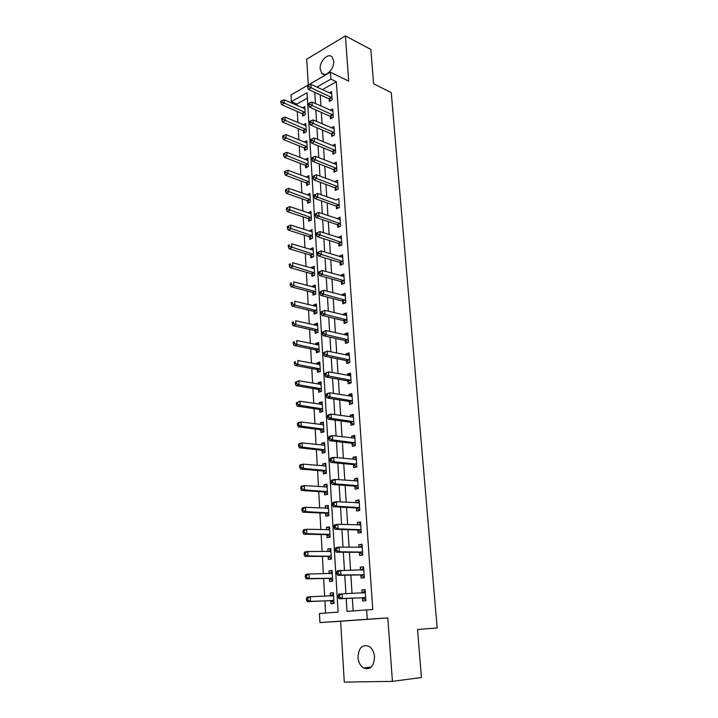 <?xml version="1.0" encoding="UTF-8"?>
<svg xmlns="http://www.w3.org/2000/svg" width="718" height="718" viewBox="0 0 718 718"><rect width="100%" height="100%" fill="white"/><g stroke="black" fill="none" stroke-linecap="round" stroke-linejoin="round"><path stroke-width="1.08" d="M320.183 69.018L321.691 73.137C325.451 77.93 334.489 68.964 333.646 61.147L332.165 57.108C328.341 52.243 319.348 61.272 320.183 69.018M358.004 657.419C358.461 662.292 360.283 665.819 363.479 667.982C370.255 670.244 373.934 666.51 374.527 656.799C374.051 651.998 372.265 648.525 369.169 646.371C362.339 644.019 358.614 647.699 358.004 657.419M307.367 98.115L296.866 104.047L291.391 101.633L291.023 94.911L330.397 72.204L330.863 79.133L316.889 87.093M392.432 681.373L387.81 617.911L340.61 621.25L344.281 682.1L392.432 681.373L421.421 677.496L417.553 629.533L437.172 627.954L391.265 92.586L373.611 83.782L370.847 49.47L345.403 35.9L306.721 59.172L308.273 84.966M340.61 621.25L319.932 622.596L319.438 613.558L338.088 612.086L307.044 92.712L291.391 101.633M296.866 104.047L296.947 105.429M297.288 111.505L297.916 122.572M298.257 128.612L298.894 139.902M299.226 145.907L299.882 157.422M300.214 163.381L300.878 175.12M301.21 181.044L301.883 193.016M302.215 198.886L302.906 211.101M303.238 216.935L303.938 229.392M304.27 235.172L304.979 247.872M305.303 253.607L306.039 266.558M306.362 272.239L307.107 285.45M307.421 291.086L308.184 304.558M308.498 310.14L309.27 323.881M309.584 329.4L310.373 343.41M310.679 348.885L311.486 363.164M311.791 368.585L312.617 383.152M312.922 388.501L313.757 403.354M314.053 408.65L314.906 423.799M315.202 429.032L316.073 444.478M316.369 449.647L317.257 465.399M317.544 470.505L318.451 486.562M318.738 491.597L319.663 507.976M319.941 512.948L320.883 529.642M321.161 534.542L322.122 551.568M322.391 556.396L323.369 573.763M323.639 578.502L324.635 596.218M324.904 600.885L325.586 613.073M330.738 600.849L330.908 603.766L333.996 603.497L333.358 592.736L330.289 593.032L330.459 595.94M329.454 578.6L329.616 581.481L332.685 581.149L332.057 570.514L329.006 570.873L329.167 573.664M328.171 556.612L328.341 559.457L331.384 559.071L330.765 548.561L327.731 548.983L327.884 551.604M326.914 534.883L327.076 537.692L330.101 537.244L329.49 526.859L326.475 527.335L326.618 529.803M325.667 513.406L325.828 516.188L328.835 515.677L328.225 505.418L325.236 505.948L325.371 508.254M324.437 492.18L324.599 494.926L327.579 494.361L326.977 484.219L324.015 484.812L324.132 486.966M323.226 471.196L323.378 473.916L326.34 473.297L325.748 463.272L322.804 463.909L322.921 465.919M324.689 445.241L302.125 442.916L302.35 447.143L299.406 447.844L321.413 450.186L325.11 452.457L324.527 442.557L321.601 443.248L321.709 445.106M325.11 452.475L322.176 453.139L322.023 450.455M320.829 429.947L320.982 432.604L323.899 431.886L323.324 422.085L320.416 422.83L320.515 424.544M319.654 409.673L319.806 412.303L322.705 411.531L322.14 401.838L319.25 402.636L319.339 404.207M318.496 389.632L318.639 392.225L321.52 391.4L320.955 381.823L318.092 382.667L318.173 384.103M317.347 369.806L317.491 372.373L320.354 371.502L319.797 362.034L316.943 362.922L317.024 364.232M316.207 350.204L316.351 352.744L319.196 351.829L318.639 342.468L315.812 343.401L315.884 344.577M315.085 330.827L315.229 333.331L318.047 332.371L317.509 323.109L314.69 324.096L314.753 325.137M313.972 311.657L314.116 314.143L316.916 313.129L316.378 303.974L313.586 304.997L313.64 305.913M312.868 292.693L313.012 295.152L315.803 294.102L315.265 285.037L312.492 286.114L312.536 286.904M311.783 273.944L311.926 276.376L314.69 275.281L314.17 266.315L311.406 267.428L311.45 268.101M310.706 255.393L310.849 257.798L313.595 256.658L313.075 247.8L310.338 248.949L310.364 249.505M309.646 237.048L309.781 239.426L312.518 238.241L311.998 229.473L309.305 231.115M308.596 218.891L308.731 221.243L311.441 220.031L310.93 211.352L308.246 212.914M307.555 200.932L307.69 203.257L310.382 202L309.88 193.42L307.205 194.91M306.523 183.162L306.658 185.468L309.332 184.176L308.839 175.677L306.173 177.104M305.5 165.58L305.635 167.859L308.3 166.531L307.807 158.131L305.15 159.477L307.466 160.383M304.495 148.186L304.62 150.439L307.268 149.075L306.783 140.755L304.244 142.092M303.499 130.972L303.624 133.198L306.254 131.798L305.769 123.568L303.355 124.878M302.502 113.938L302.637 116.145L305.249 114.7L304.773 106.56L302.457 107.853M346.202 598.462L347.009 611.377L372.759 609.483L336.329 81.762L322.355 89.651M320.228 94.866L320.937 106.031M321.341 112.385L322.068 123.792M322.472 130.102L323.217 141.742M323.612 148.007L324.374 159.89M324.769 166.109L325.541 178.243M325.936 184.418L326.726 196.804M327.121 202.925L327.929 215.571M328.314 221.638L329.131 234.544M329.517 240.557L330.361 253.732M330.738 259.701L331.599 273.145M331.976 279.051L332.847 292.782M333.224 298.625L334.112 312.644M334.489 318.433L335.396 332.73M335.764 338.456L336.697 353.059M337.056 358.722L338.007 373.62M338.366 379.221L339.336 394.424M339.686 399.962L340.673 415.48M341.023 420.945L342.037 436.786M342.378 442.18L343.41 458.344M343.751 463.666L344.802 480.171M345.134 485.413L346.211 502.259M346.543 507.429L347.638 524.616M347.961 529.705L349.083 547.251M349.397 552.259L350.546 570.164M350.86 575.091L352.026 593.364M352.332 598.202L353.139 610.892M362.384 598.004L362.581 601.002L365.848 600.715L365.103 589.649L361.845 589.963L362.043 592.951M360.858 575.127L361.055 578.089L364.304 577.739L363.568 566.807L360.328 567.184L360.517 570.029M359.359 552.528L359.547 555.454L362.769 555.041L362.043 544.244L358.838 544.684L359.009 547.349M357.869 530.198L358.067 533.088L361.262 532.612L360.544 521.95L357.358 522.453L357.519 524.948M356.406 508.138L356.595 511.001L359.772 510.462L359.063 499.925L355.895 500.491L356.056 502.806M354.961 486.346L355.15 489.164L358.291 488.572L357.591 478.161L354.459 478.78L354.602 480.943M353.525 464.806L353.714 467.597L356.837 466.942L356.146 456.657L353.032 457.33L353.166 459.332M352.107 443.527L352.296 446.282L355.401 445.573L354.719 435.404L351.623 436.14L351.739 437.98M350.716 422.489L350.896 425.218L353.974 424.455L353.301 414.403L350.231 415.192L350.339 416.871M349.334 401.703L349.513 404.396L352.574 403.579L351.901 393.644L348.849 394.487L348.957 396.022M347.97 381.15L348.14 383.816L351.183 382.945L350.519 373.127L347.494 374.015L347.584 375.406M346.614 360.84L346.794 363.47L349.81 362.554L349.154 352.852L346.148 353.786L346.229 355.024M345.277 340.763L345.457 343.357L348.454 342.396L347.808 332.802L344.819 333.789L344.891 334.884M343.958 320.91L344.128 323.477L347.108 322.463L346.471 312.976L343.5 314.017L343.563 314.978M342.657 301.282L342.827 303.822L345.78 302.763L345.152 293.384L342.199 294.47L342.262 295.295M341.364 281.878L341.535 284.391L344.469 283.278L343.841 274.007L340.915 275.138L340.96 275.829M340.09 262.689L340.26 265.175L343.168 264.018L342.558 254.845L339.65 256.021L339.686 256.586M338.833 243.707L338.995 246.166L341.885 244.973L341.274 235.908L338.42 237.559M337.586 224.94L337.747 227.373L340.619 226.134L340.018 217.168L337.173 218.739M336.347 206.389L336.509 208.785L339.363 207.511L338.77 198.635L335.934 200.134M335.126 188.026L335.288 190.405L338.124 189.085L337.532 180.308L334.714 181.726M333.924 169.87L334.076 172.221L336.895 170.857L336.311 162.187L333.547 163.542M332.73 151.911L332.883 154.235L335.683 152.835L335.109 144.255L332.479 145.592M331.545 134.14L331.698 136.447L334.48 135.011L333.915 126.521L331.411 127.831M330.379 116.567L330.531 118.847L333.296 117.366L332.73 108.965L330.343 110.267M329.221 99.174L329.374 101.426L332.12 99.919L331.563 91.608L329.275 92.882M330.397 72.204L348.697 81.152L345.403 35.9M336.329 81.762L330.863 79.133M366.629 609.824L367.266 619.257L319.932 622.596M387.81 617.911L367.266 619.257M314.753 92.344L315.444 103.563M315.848 109.944L316.557 121.405M316.952 127.741L317.679 139.445M318.065 145.736L318.81 157.682M319.196 163.928L319.959 176.125M320.345 182.327L321.117 194.775M321.502 200.923L322.292 213.632M322.669 219.735L323.477 232.704M323.854 238.753L324.671 252M325.048 257.995L325.882 271.512M326.259 277.444L327.112 291.248M327.48 297.126L328.35 311.217M328.718 317.033L329.607 331.42M329.966 337.173L330.881 351.856M331.231 357.546L332.165 372.534M332.515 378.162L333.466 393.455M333.807 399.02L334.776 414.627M335.118 420.129L336.114 436.059M336.446 441.48L337.46 457.752M337.792 463.101L338.824 479.705M339.156 484.973L340.206 501.927M340.529 507.123L341.606 524.418M341.921 529.534L343.016 547.188M343.33 552.232L344.452 570.254M344.757 575.199L345.905 593.598M365.112 589.855L361.845 589.963M333.376 592.924L330.289 593.032M308.848 177.992L306.164 176.996M310.014 195.7L307.187 194.695M311.065 213.551L308.228 212.591M312.124 231.591L309.279 230.675M313.192 249.819L310.338 248.949M314.278 268.254L311.406 267.428M315.373 286.886L312.492 286.114M316.485 305.724L313.586 304.997M317.607 324.769L314.69 324.096M318.738 344.021L315.812 343.401M319.878 363.496L316.943 362.922M321.036 383.179L318.092 382.667M322.211 403.094L319.25 402.636M323.396 423.225L320.416 422.83M324.59 443.589L321.601 443.248M325.801 464.187L322.804 463.909M327.031 485.027L324.015 484.812M328.27 506.109L325.236 505.948M329.526 527.434L326.475 527.335M330.792 549.001L327.731 548.983M332.075 570.837L329.006 570.873M363.586 567.148L360.328 567.184M362.078 544.729L358.838 544.684M360.589 522.569L357.358 522.453M359.108 500.67L355.895 500.491M357.654 479.041L354.459 478.78M356.218 457.662L353.032 457.33M354.791 436.535L351.623 436.14M353.382 415.65L350.231 415.192M351.991 395.008L348.849 394.487M350.617 374.608L347.494 374.015M349.262 354.441L346.148 353.786M347.916 334.498L344.819 333.789M346.588 314.78L343.5 314.017M345.277 295.286L342.199 294.47M343.976 276.017L340.915 275.138M342.692 256.954L339.65 256.021M341.427 238.107L338.393 237.119M340.17 219.466L337.146 218.425M339.201 205.097L317.832 197.262L317.598 193.501L335.916 199.936M337.496 182.713L334.705 181.654M338.196 595.437L338.304 597.331L339.614 597.205L339.506 595.312L338.196 595.437L338.788 594.055L365.3 592.646M339.506 595.312L342.064 593.741L342.351 598.462L339.075 598.767L361.755 597.798L365.794 599.862M365.641 597.708L342.351 598.462L339.614 597.205M361.98 592.996L365.184 590.842M338.304 597.331L339.075 598.767M333.538 595.644L310.212 596.784L310.454 601.379L307.367 601.657L330.118 600.652L333.942 602.537M333.439 593.992L330.37 595.994M307.789 600.149L307.69 598.318L306.46 598.435L306.55 600.266L307.789 600.149L310.454 601.379L333.825 600.571M306.46 598.435L307.124 597.08L310.212 596.784L307.69 598.318M307.367 601.657L306.55 600.266M336.787 571.986L336.895 573.853L338.196 573.709L338.088 571.842L336.787 571.986L337.379 570.684L363.766 569.76M338.088 571.842L340.628 570.298L340.915 574.965L337.666 575.333L360.239 574.912L364.25 577.039M364.098 574.768L340.915 574.965L338.196 573.709M360.696 570.029L363.649 568.126M336.895 573.853L337.666 575.333M335.396 548.83L335.503 550.67L336.796 550.5L336.688 548.651L335.396 548.83L335.988 547.601L339.21 547.152L362.24 547.161M336.688 548.651L339.21 547.152L339.497 551.765L336.266 552.196L358.74 552.304L362.734 554.493M362.572 552.106L339.497 551.765L336.796 550.5M359.422 547.358L362.141 545.689M335.503 550.67L336.266 552.196M334.023 525.962L334.13 527.775L335.414 527.577L335.297 525.755L334.023 525.962L334.615 524.804L337.819 524.293L360.741 524.831M335.297 525.755L337.819 524.293L338.097 528.843L334.893 529.337L357.259 529.965L361.235 532.217M361.064 529.713L338.097 528.843L335.414 527.577M358.165 524.966L360.651 523.521M334.13 527.775L334.893 529.337M332.228 573.395L309.018 574.005L309.252 578.537L306.191 578.879L328.826 578.394L332.631 580.332M332.138 571.896L329.302 573.664M306.604 577.317L306.505 575.495L305.285 575.639L305.374 577.452L306.604 577.317L309.252 578.537L332.515 578.259M305.285 575.639L305.949 574.364L309.018 574.005L306.505 575.495M306.191 578.879L305.374 577.452M330.935 551.406L307.834 551.496L308.067 555.974L305.024 556.378L327.561 556.396L331.339 558.398M330.854 550.051L328.252 551.604M305.437 554.754L305.338 552.959L304.127 553.12L304.217 554.915L305.437 554.754L308.067 555.974L331.213 556.217M304.127 553.12L304.791 551.918L307.834 551.496L305.338 552.959M305.024 556.378L304.217 554.915M329.652 529.669L306.667 529.256L306.891 533.68L303.876 534.156L326.304 534.659L330.065 536.714M329.58 528.466L327.211 529.821M304.279 532.46L304.181 530.683L302.978 530.88L303.068 532.648L304.279 532.46L306.891 533.68L329.93 534.425M302.978 530.88L303.642 529.74L306.667 529.256L304.181 530.683M303.876 534.156L303.068 532.648M332.667 503.372L332.775 505.167L334.041 504.942L333.933 503.139L332.667 503.372L333.26 502.286L336.437 501.711L359.251 502.771M333.933 503.139L336.437 501.711L336.706 506.208L333.529 506.764L355.796 507.895L359.754 510.211M359.574 507.599L336.706 506.208L334.041 504.942M356.936 502.86L359.171 501.613M332.775 505.167L333.529 506.764M328.386 508.191L305.509 507.285L305.733 511.656L302.736 512.185L325.057 513.173L328.808 515.282M328.332 507.132L326.178 508.299M303.131 510.435L303.041 508.685L301.847 508.9L301.937 510.642L303.131 510.435L305.733 511.656L328.664 512.894M301.847 508.9L302.511 507.823L305.509 507.285L303.041 508.685M302.736 512.185L301.937 510.642M331.321 481.051L331.429 482.828L332.694 482.577L332.587 480.8L331.321 481.051L331.922 480.037L335.073 479.409L357.779 480.979M332.587 480.8L335.073 479.409L335.342 483.842L332.192 484.47L354.351 486.086L358.291 488.464M358.102 485.745L335.342 483.842L332.694 482.577M355.706 481.024L357.717 479.965M331.429 482.828L332.192 484.47M327.139 486.966L304.369 485.574L304.594 489.9L301.614 490.484L323.827 491.929L327.561 494.092M327.085 486.041L325.164 487.037M302.009 488.671L301.919 486.939L300.725 487.181L300.815 488.904L302.009 488.671L304.594 489.9L327.417 491.606M300.725 487.181L301.389 486.176L304.369 485.574L301.919 486.939M301.614 490.484L300.815 488.904M330.002 459.008L330.109 460.768L331.357 460.489L331.249 458.73L330.002 459.008L330.594 458.066L333.726 457.375L356.334 459.439M331.249 458.73L333.726 457.375L333.996 461.755L330.863 462.437L352.924 464.546L356.81 466.951M356.649 464.151L333.996 461.755L331.357 460.489M354.504 459.466L356.272 458.578M330.109 460.768L330.863 462.437M325.909 465.982L303.238 464.124L303.463 468.396L300.501 469.034L322.615 470.936L326.331 473.153M325.864 465.192L324.159 466.027M300.887 467.167L300.797 465.452L299.621 465.713L299.702 467.418L300.887 467.167L303.463 468.396L326.178 470.577M299.621 465.713L300.286 464.779L303.238 464.124L300.797 465.452M300.501 469.034L299.702 467.418M328.691 437.235L328.799 438.967L330.038 438.671L329.939 436.93L328.691 437.235L329.293 436.356L332.398 435.602L354.898 438.159M329.939 436.93L332.398 435.602L332.658 439.937L329.553 440.672L351.506 443.248L355.231 445.609M355.213 442.809L332.658 439.937L330.038 438.671M353.31 438.168L354.854 437.441M328.799 438.967L329.553 440.672M324.653 444.586L323.163 445.277M299.783 445.914L299.702 444.218L298.526 444.505L298.616 446.192L299.783 445.914L302.35 447.143L324.958 449.782M298.526 444.505L299.191 443.625L302.125 442.916L299.702 444.218M299.406 447.844L298.616 446.192M327.399 415.713L327.507 417.427L328.736 417.104L328.638 415.399L327.399 415.713L328 414.905L331.079 414.098L353.48 417.122M328.638 415.399L331.079 414.098L331.339 418.379L328.252 419.177L350.115 422.202L353.678 424.526M353.794 421.726L331.339 418.379L328.736 417.104M352.134 417.131L353.444 416.548M327.507 417.427L328.252 419.177M323.486 424.733L301.021 421.969L301.246 426.133L298.32 426.887L320.228 429.669L323.791 431.913M323.45 424.203L322.185 424.76M298.697 424.903L298.607 423.234L297.44 423.539L297.53 425.209L298.697 424.903L301.246 426.133L323.746 429.22M297.44 423.539L298.105 422.731L301.021 421.969L298.607 423.234M298.32 426.887L297.53 425.209M326.125 394.46L326.223 396.148L327.453 395.806L327.345 394.11L326.125 394.46L326.717 393.706L329.777 392.845L352.08 396.336M327.345 394.11L329.777 392.845L330.038 397.081L326.977 397.925L348.733 401.407L352.161 403.687M352.385 400.877L330.038 397.081L327.453 395.806M350.967 396.354L352.053 395.896M326.223 396.148L326.977 397.925M322.292 404.458L299.936 401.254L300.151 405.374L297.252 406.182L319.061 409.386L322.472 411.594M322.265 404.063L321.215 404.494M297.62 404.144L297.539 402.493L296.372 402.816L296.462 404.467L297.62 404.144L300.151 405.374L322.553 408.892M296.372 402.816L299.936 401.254L297.539 402.493M297.252 406.182L296.462 404.467M324.859 373.45L324.967 375.119L326.178 374.76L326.08 373.082L324.859 373.45L328.494 371.852L350.698 375.783M326.08 373.082L328.494 371.852L328.754 376.026L325.712 376.932L347.368 380.845L350.662 383.098M351.003 380.28L328.754 376.026L326.178 374.76M349.819 375.819L350.68 375.478M324.967 375.119L325.712 376.932M321.108 384.417L298.859 380.782L299.074 384.857L296.193 385.71L317.894 389.335L321.188 391.498M321.099 384.139L320.264 384.462M296.552 383.627L296.471 381.994L295.322 382.335L295.403 383.968L296.552 383.627L299.074 384.857L321.368 388.806M295.322 382.335L298.859 380.782L296.471 381.994M296.193 385.71L295.403 383.968M323.612 352.691L323.71 354.342L324.922 353.956L324.823 352.305L323.612 352.691L327.228 351.102L349.334 355.473M324.823 352.305L327.228 351.102L327.48 355.231L324.464 356.191L346.022 360.526L349.199 362.743M349.63 359.915L327.48 355.231L324.922 353.956M348.688 355.536L349.316 355.302M323.71 354.342L324.464 356.191M319.95 364.6L297.791 360.544L298.006 364.573L295.143 365.48L316.755 369.51L319.923 371.637M319.932 364.439L319.313 364.672M295.502 363.335L295.421 361.728L294.281 362.087L294.362 363.703L295.502 363.335L298.006 364.573L320.201 368.935M294.281 362.087L295.421 361.728M295.143 365.48L294.362 363.703M322.382 332.174L322.481 333.807L323.683 333.403L323.585 331.77L322.382 332.174L325.981 330.594L347.979 335.396M323.585 331.77L325.981 330.594L326.223 334.669L323.226 335.683L344.694 340.44L347.754 342.621M348.275 339.785L326.223 334.669L323.683 333.403M322.481 333.807L323.226 335.683M318.792 344.999L296.74 340.538L296.947 344.514L294.111 345.475L315.615 349.899L318.675 351.999M294.461 343.285L294.38 341.687L293.249 342.073L293.33 343.671L294.461 343.285L296.947 344.514L319.043 349.289M293.249 342.073L294.38 341.687M294.111 345.475L293.33 343.671M321.161 311.899L321.26 313.506L322.454 313.084L322.355 311.468L321.161 311.899L324.733 310.32L346.641 315.543M322.355 311.468L324.733 310.32L324.985 314.358L322.005 315.417L343.375 320.578L346.336 322.732M346.938 319.887L324.985 314.358L322.454 313.084M321.26 313.506L322.005 315.417M317.652 325.613L295.699 320.758L295.906 324.689L293.088 325.694L314.493 330.504L317.446 332.578M293.438 323.459L293.357 321.879L292.226 322.283L292.307 323.863L293.438 323.459L295.906 324.689L317.903 329.858M292.226 322.283L293.357 321.879M293.088 325.694L292.307 323.863M319.959 291.849L320.057 293.447L321.242 293.007L321.143 291.409L319.959 291.849L323.513 290.287L345.322 295.924M321.143 291.409L323.513 290.287L323.755 294.272L320.802 295.385L342.073 300.941L344.936 303.068M345.609 300.214L323.755 294.272L321.242 293.007M320.057 293.447L320.802 295.385M316.521 306.451L294.676 301.201L294.883 305.087L292.073 306.137L313.389 311.325L316.243 313.371M292.414 303.858L292.334 302.296L291.221 302.718L291.302 304.279L292.414 303.858L294.883 305.087L316.773 310.643M291.221 302.718L292.334 302.296M292.073 306.137L291.302 304.279M318.774 272.041L318.864 273.621L320.04 273.154L319.95 271.575L318.774 272.041L322.301 270.48L344.012 276.52M319.95 271.575L322.301 270.48L322.544 274.429L319.609 275.586L340.781 281.528L343.563 283.628M344.299 280.765L322.544 274.429L320.04 273.154M318.864 273.621L319.609 275.586M315.408 287.496L293.653 281.86L293.859 285.71L291.077 286.805L312.294 292.361L315.058 294.38M291.409 284.472L291.337 282.928L290.225 283.377L290.296 284.911L291.409 284.472L293.859 285.71L315.651 291.643M290.225 283.377L291.337 282.928M291.077 286.805L290.296 284.911M317.598 252.458L317.688 254.01L318.855 253.535L318.765 251.973L317.598 252.458L321.108 250.905L342.719 257.331M318.765 251.973L321.108 250.905L321.341 254.8L318.424 256.003L339.515 262.33L342.199 264.404M343.007 261.531L318.855 253.535M317.688 254.01L318.424 256.003M314.304 268.738L292.648 262.734L292.854 266.54L290.081 267.679L311.208 273.603L313.892 275.595M290.422 265.31L290.341 263.784L289.237 264.242L289.309 265.768L290.422 265.31L314.547 272.849M289.237 264.242L290.341 263.784M290.081 267.679L289.309 265.768M316.432 233.09L316.521 234.633L317.688 234.131L317.589 232.587L316.432 233.09L319.923 231.555L341.445 238.358M317.589 232.587L319.923 231.555L320.156 235.405L317.257 236.653L338.25 243.348L340.862 245.394M341.723 242.504L317.688 234.131M316.521 234.633L317.257 236.653M313.219 250.196L291.661 243.824L291.858 247.593L289.103 248.769L310.131 255.043L312.743 257.017M289.435 246.355L289.354 244.847L288.259 245.323L288.34 246.83L289.435 246.355L313.452 254.253M288.259 245.323L289.354 244.847M289.103 248.769L288.34 246.83M340.458 223.702L318.989 216.226L318.756 212.42L340.179 219.591M339.542 226.601L337.011 224.572L316.108 217.518L318.989 216.226L316.521 214.951L316.432 213.425L315.283 213.946L315.373 215.472L316.521 214.951M315.373 215.472L316.108 217.518M318.756 212.42L316.432 213.425M312.142 231.851L290.673 225.12L290.871 228.845L288.142 230.074L309.072 236.689L311.603 238.636M288.465 227.606L288.385 226.116L287.299 226.61L287.371 228.1L288.465 227.606L312.375 235.863M288.385 226.116L290.673 225.12M288.142 230.074L287.371 228.1M338.241 208.014L335.773 206.003L314.969 198.599L317.832 197.262L315.381 195.996L315.292 194.488L314.143 195.027L314.233 196.526L315.381 195.996M314.233 196.526L314.969 198.599M317.598 193.501L315.292 194.488M311.074 213.704L289.704 206.622L289.892 210.311L287.182 211.577L308.022 218.523L310.481 220.453M287.505 209.073L287.424 207.601L286.338 208.112L286.419 209.584L287.505 209.073L311.307 217.671M287.424 207.601L289.704 206.622M287.182 211.577L286.419 209.584M337.963 186.698L316.683 178.513L316.459 174.788L337.693 182.686M336.966 189.624L334.561 187.64L313.838 179.895L316.683 178.513L314.251 177.247L314.161 175.748L313.021 176.305L313.111 177.795L314.251 177.247M313.111 177.795L313.838 179.895M316.459 174.788L314.161 175.748M310.014 195.745L288.744 188.331L288.932 191.975L286.24 193.277L306.981 200.564L309.377 202.467M286.554 190.737L286.473 189.274L285.396 189.803L285.468 191.257L286.554 190.737L310.248 199.676M286.473 189.274L288.744 188.331M286.24 193.277L285.468 191.257M336.742 168.506L315.552 159.979L315.328 156.291L336.473 164.53M335.692 171.44L333.358 169.475L312.725 161.397L315.552 159.979L313.129 158.705L313.039 157.224L311.908 157.798L311.998 159.27L313.129 158.705M311.998 159.27L312.725 161.397M315.328 156.291L313.039 157.224M308.973 177.974L287.792 170.229L287.981 173.837L285.297 175.183L305.958 182.785L308.291 184.679M285.611 172.598L285.531 171.153L284.463 171.701L284.534 173.137L285.611 172.598L309.198 181.869M285.531 171.153L287.792 170.229M285.297 175.183L284.534 173.137M335.53 150.502L314.43 141.643L314.206 138L335.261 146.58M334.444 153.455L332.165 151.507L311.621 143.097L314.43 141.643L312.016 140.369L311.935 138.906L310.813 139.498L310.903 140.952L312.016 140.369M310.903 140.952L311.621 143.097M314.206 138L311.935 138.906M307.932 160.401L286.85 152.333L287.038 155.896L284.373 157.278L304.935 165.194L307.214 167.07M284.678 154.657L284.606 153.23L283.538 153.787L283.61 155.214L284.678 154.657L308.166 164.251M284.606 153.23L286.85 152.333M284.373 157.278L283.61 155.214M334.328 132.704L313.317 123.505L313.102 119.906L334.067 128.818M333.215 135.666L330.989 133.736L310.535 125.004L313.317 123.505L310.921 122.231L310.84 120.795L309.727 121.396L309.808 122.832L310.921 122.231M309.808 122.832L310.535 125.004M313.102 119.906L310.84 120.795M306.909 143.008L285.917 134.616L286.105 138.143L283.457 139.57L303.929 147.791L306.155 149.649M283.763 136.914L283.682 135.496L282.632 136.07L282.704 137.479L283.763 136.914L307.133 146.813M283.682 135.496L285.917 134.616M283.457 139.57L282.704 137.479M333.143 115.086L312.222 105.573L312.007 102.01L332.883 111.245M331.994 118.066L329.822 116.154L309.458 107.108L312.222 105.573L309.844 104.298L309.754 102.871L308.65 103.491L308.731 104.918L309.844 104.298M308.731 104.918L309.458 107.108M312.007 102.01L309.754 102.871M305.904 125.794L284.992 117.097L285.181 120.588L282.551 122.051L302.933 130.577L305.105 132.408M282.847 119.35L282.775 117.958L281.725 118.542L281.797 119.942L282.847 119.35L306.119 129.563M282.775 117.958L284.992 117.097M282.551 122.051L281.797 119.942M331.967 97.657L311.136 87.829L310.921 84.311L331.716 93.861M330.792 100.655L328.664 98.752L308.39 89.409L311.136 87.829L308.767 86.564L308.686 85.155L307.582 85.783L307.672 87.192L308.767 86.564M307.672 87.192L308.39 89.409M310.921 84.311L308.686 85.155M304.899 108.768L284.086 99.766L284.265 103.212L281.653 104.711L301.955 113.534L304.073 115.356M281.95 101.983L281.878 100.601L280.828 101.202L280.9 102.584L281.95 101.983L305.123 112.493M281.878 100.601L284.086 99.766M281.653 104.711L280.9 102.584M365.489 597.618L362.222 597.914M365.022 597.502L361.755 597.798M365.157 592.745L362.814 592.96M331.025 595.967L333.385 595.743M330.118 600.652L333.197 600.374M330.576 600.76L333.664 600.481M363.936 574.678L360.696 575.037M363.479 574.553L360.239 574.912M363.613 569.859L362.321 570.011M362.419 552.016L359.197 552.438M361.953 551.882L358.74 552.304M362.096 547.251L361.199 547.376M360.912 529.624L357.717 530.108M360.454 529.48L357.259 529.965M360.589 524.921L359.915 525.029M330.774 573.637L332.075 573.485M328.826 578.394L331.887 578.053M329.293 578.511L332.353 578.169M329.885 551.612L330.783 551.496M327.561 556.396L330.594 555.992M328.018 556.522L331.052 556.127M328.826 529.866L329.508 529.758M326.304 534.659L329.32 534.201M326.762 534.793L329.777 534.336M359.422 507.5L356.254 508.048M358.964 507.348L355.796 507.895M359.108 502.851L358.56 502.95M327.695 508.371L328.243 508.272M325.057 513.173L328.054 512.652M325.514 513.307L328.512 512.796M357.95 485.646L354.8 486.248M357.492 485.485L354.351 486.086M357.636 481.051L357.187 481.141M326.537 487.127L326.995 487.037M323.827 491.929L326.807 491.363M324.285 492.081L327.255 491.516M356.496 464.052L353.373 464.708M356.047 463.882L352.924 464.546M322.615 470.936L325.568 470.317M323.064 471.098L326.026 470.478M355.06 442.71L351.955 443.419M354.611 442.53L351.506 443.248M321.413 450.186L324.348 449.513M321.861 450.357L324.796 449.674M353.642 421.619L350.555 422.381M353.193 421.43L350.115 422.202M320.228 429.669L323.145 428.942M320.677 429.849L323.594 429.122M352.233 400.77L349.181 401.595M351.793 400.581L348.733 401.407M319.061 409.386L321.951 408.614M319.501 409.574L322.4 408.793M350.851 380.172L347.808 381.043M350.411 379.975L347.368 380.845M317.894 389.335L320.775 388.51M318.343 389.524L321.215 388.698M349.478 359.808L346.462 360.732M349.038 359.601L346.022 360.526M316.755 369.51L319.609 368.63M317.194 369.698L320.048 368.828M348.122 339.677L345.125 340.646M347.683 339.461L344.694 340.44M315.615 349.899L318.46 348.975M316.055 350.097L318.891 349.172M346.785 319.77L343.814 320.793M346.345 319.555L343.375 320.578M314.493 330.504L317.311 329.535M314.933 330.711L317.751 329.741M345.457 300.097L342.504 301.165M345.026 299.873L342.073 300.941M313.389 311.325L316.189 310.311M313.82 311.54L316.62 310.526M344.146 280.639L341.221 281.752M343.716 280.406L340.781 281.528M312.294 292.361L315.076 291.302M312.725 292.585L315.507 291.526M342.854 261.406L339.946 262.564M342.423 261.164L339.515 262.33M311.208 273.603L313.972 272.499M311.639 273.827L314.403 272.732M341.571 242.388L338.681 243.59M341.149 242.137L338.25 243.348M310.131 255.043L312.877 253.903M310.562 255.276L313.308 254.136M340.305 223.576L337.433 224.824M339.883 223.325L337.011 224.572M309.072 236.689L311.8 235.504M309.494 236.922L312.231 235.746M339.058 204.971L336.204 206.263M338.636 204.72L335.773 206.003M308.022 218.523L310.732 217.303M308.444 218.775L311.154 217.545M337.819 186.572L334.983 187.901M337.397 186.312L334.561 187.64M306.981 200.564L309.673 199.299M307.403 200.807L310.104 199.55M336.589 168.371L333.771 169.744M336.177 168.111L333.358 169.475M305.958 182.785L308.632 181.483M306.38 183.045L309.054 181.744M335.378 150.376L332.587 151.785M334.965 150.098L332.165 151.507M304.935 165.194L307.6 163.857M305.356 165.454L308.022 164.126M334.184 132.57L331.402 134.015M333.762 132.292L330.989 133.736M303.929 147.791L306.577 146.418M304.351 148.061L306.99 146.687M332.999 114.952L330.235 116.433M332.587 114.674L329.822 116.154M302.933 130.577L305.563 129.159M303.355 130.847L305.976 129.437M331.824 97.522L329.077 99.048M331.411 97.235L328.664 98.752M301.955 113.534L304.567 112.089M302.368 113.803L304.979 112.367M321.691 73.137L324.312 74.403M363.479 667.982L371.233 667.085"/></g></svg>
